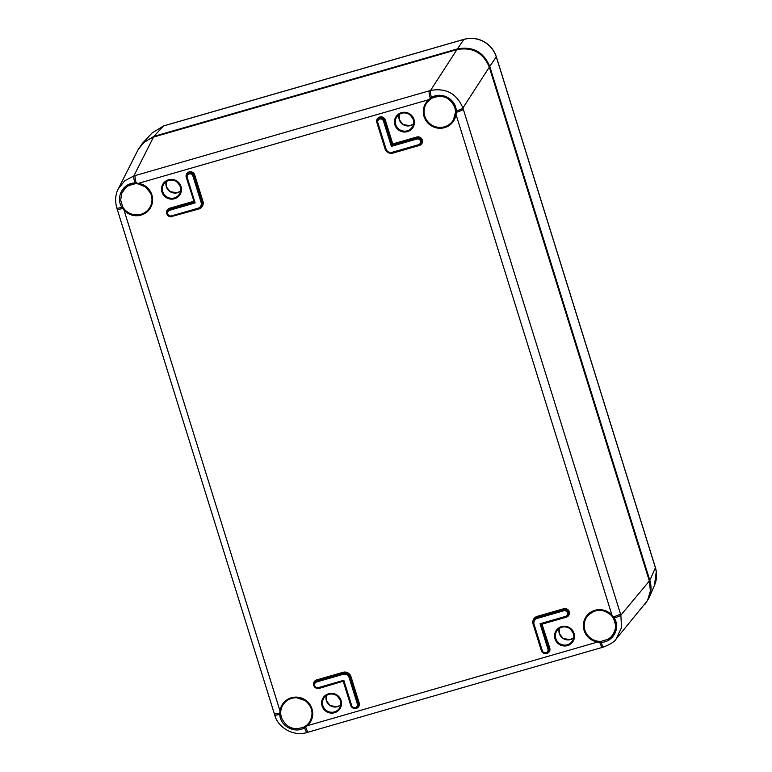 <?xml version="1.0" encoding="UTF-8"?>
<svg xmlns="http://www.w3.org/2000/svg" width="772" height="772" viewBox="0 0 772 772"><rect width="100%" height="100%" fill="white"/><g stroke="black" fill="none" stroke-linecap="round" stroke-linejoin="round"><path stroke-width="1.16" d="M644.716 604.688L648.924 598.097L654.463 585.388L656.277 571.589L655.389 567.719A7.44 0.984 -17.3 0 0 655.409 567.574C657.233 573.654 656.914 579.589 654.463 585.398M496.319 56.781A7.44 0.984 -17.3 0 1 496.29 56.925L489.766 66.431L649.85 580.409L655.389 567.719L496.29 56.925C494.061 50.199 489.844 45.085 483.639 41.572C477.299 38.301 470.727 37.577 463.924 39.401A7.44 1.177 -106.1 0 1 464.03 39.324C470.852 37.471 477.414 38.195 483.716 41.495C489.911 44.959 494.109 50.055 496.319 56.781L655.409 567.574M153.86 136.383L457.4 48.916L463.924 39.401L163.567 125.952L153.86 136.383L142.366 143.428L152.084 132.987L163.674 125.875A7.44 1.177 73.9 0 0 163.567 125.952L152.113 132.967M142.366 143.428L138.159 149.585M489.766 66.431C483.619 51.927 472.831 46.088 457.4 48.916M648.924 598.097C651.346 592.356 651.655 586.459 649.85 580.409M453.396 119.93L455.519 112.239L456.262 112.355L456.02 114.478L611.993 615.236L613.402 616.876A14.716 14.543 7.2 0 1 614.165 617.996C620.842 627.81 613.036 642.362 601.118 642.314A14.716 14.157 16.6 0 1 599.767 642.304L597.615 642.043A16.55 16.193 33.4 0 1 585.263 618.073A16.55 16.193 33.4 0 1 611.993 615.236L611.53 615.593A15.797 15.459 -146.6 0 0 584.906 630.135A15.797 15.459 -146.6 0 0 597.798 641.194L597.615 642.043L307.333 725.699A16.55 16.193 33.4 0 0 303.936 699.133A16.55 16.193 33.4 0 0 279.995 710.906L280.815 710.887L280.68 712.884A15.739 15.006 -132.7 0 0 280.728 714.158L281.404 717.564C286.219 727.764 293.833 730.872 304.255 726.886A15.739 15.054 -164 0 0 305.336 726.23L306.918 725.014L307.333 725.699L305.702 727.041A14.716 14.128 18.9 0 1 304.583 727.764C294.788 734.066 279.956 726.037 279.792 714.351A14.716 14.089 44.8 0 1 279.773 713.019L279.995 710.906L124.031 210.148A16.55 16.193 33.4 0 0 150.752 207.321A16.55 16.193 33.4 0 0 138.41 183.34L428.692 99.694L429.261 100.119A15.797 15.459 -146.6 0 0 438.062 127.284A15.797 15.459 -146.6 0 0 455.374 114.246L456.02 114.478A16.55 16.193 33.4 0 1 432.079 126.251A16.55 16.193 33.4 0 1 428.692 99.694L430.332 98.324A14.716 14.533 60.1 0 1 431.461 97.581C441.352 91.135 456.184 99.163 456.252 111.004A14.716 14.562 9.5 0 1 456.262 112.355A7.44 0.984 -17.3 0 0 463.325 109.306L620.871 615.149L621.528 627.675L616.21 638.878L647.544 600.519L650.391 590.976L649.348 581.007L489.303 67.154C483.175 52.621 472.377 46.783 456.928 49.63L153.512 137.069L144.654 141.681L138.294 149.314L118.299 188.812L124.697 180.812L133.836 175.968A7.44 1.09 73.8 0 0 134.917 183.032A14.716 14.504 61.2 0 1 136.268 183.06L138.41 183.34L138.381 183.948L145.541 186.949L150.617 193.251C152.653 198.134 152.412 202.853 149.874 207.398A15.797 15.459 -146.6 0 0 138.391 183.939L136.355 183.755A15.739 15.537 -112.9 0 0 135.09 183.765L128.441 185.656L125.624 187.664L121.706 193.318L120.673 200.151L122.719 206.838A15.739 15.015 -132 0 0 123.404 207.938L124.659 209.54L124.031 210.148L122.632 208.488A14.716 14.118 47.2 0 1 121.879 207.359C115.308 197.391 123.105 182.839 134.917 183.032L135.071 183.775L136.374 183.746L136.268 183.06A7.44 1.177 73.9 0 1 135.158 175.582L429.213 90.845A7.44 1.177 73.9 0 0 430.332 98.324L430.853 98.893L431.944 98.227A15.739 15.546 -113 0 0 430.863 98.893L427.041 102.551M455.47 110.956L455.519 112.239A15.739 15.585 -178.3 0 0 455.48 110.946L454.824 107.501C450.066 97.214 442.443 94.116 431.953 98.218C441.7 92.399 454.891 99.858 455.47 110.956L456.252 111.004A7.44 1.071 162.6 0 0 462.91 107.993L463.325 109.306M597.798 641.194L599.825 641.368A15.739 15.064 -164.6 0 0 601.118 641.339L607.805 639.38L610.633 637.354L613.518 633.822L615.458 628.36L615.573 624.895L613.489 618.266A15.739 15.575 -178.8 0 0 612.814 617.204M649.348 581.007L620.871 615.149A7.44 0.897 -17.2 0 1 614.165 617.996L613.489 618.285C616.346 623.158 616.355 628.34 613.518 633.822L613.547 633.773M429.213 90.845L430.535 90.469C445.917 87.68 456.706 93.518 462.91 107.993L489.303 67.154M391.365 146.381L383.472 121.04A2.972 2.914 -146.6 0 0 379.766 119.033A2.972 2.914 -146.6 0 0 377.826 122.661L386.048 149.064A4.835 4.729 -146.6 0 0 392.06 152.325L418.53 144.692A2.972 2.914 -146.6 0 0 420.479 141.064A2.972 2.914 -146.6 0 0 416.774 139.066L391.365 146.381L392.186 144.962L384.514 120.326A3.715 3.638 -146.6 0 0 377.875 119.293L377.624 119.679A3.715 3.638 33.4 0 1 384.263 120.702L385.305 119.988L392.765 143.93L392.186 144.962L416.899 137.85L416.764 137.011A4.468 4.371 33.4 0 1 422.313 140.022A4.468 4.371 33.4 0 1 419.389 145.464L392.919 153.088A6.321 6.186 33.4 0 1 385.054 148.832L376.832 122.43A4.468 4.371 33.4 0 1 379.756 116.987A4.468 4.371 33.4 0 1 385.305 119.988M280.728 714.158L279.792 714.351A7.44 0.897 162.8 0 1 274.736 715.026L274.33 713.724A7.44 0.984 -17.3 0 0 279.773 713.019L280.68 712.884M274.33 713.724L117.18 209.193A7.44 0.984 -17.3 0 0 122.632 208.488L123.404 207.938M304.255 726.886L304.583 727.764A7.44 1.09 73.8 0 0 307.034 732.483C293.379 736.913 277.708 727.34 274.736 715.026M117.18 209.193L116.775 207.89A7.44 1.071 -17.4 0 0 121.879 207.359L122.719 206.838M305.336 726.23L305.702 727.041A7.44 1.177 73.9 0 0 308.346 732.107L307.034 732.483M599.825 641.368L599.767 642.304A7.44 1.177 73.9 0 0 602.411 647.37L308.346 732.107M601.118 641.339L601.118 642.314A7.44 1.264 74 0 0 603.714 646.994L602.411 647.37M456.928 49.63L430.535 90.469A7.44 1.264 74 0 0 431.461 97.581L431.944 98.227M587.125 616.51C594.797 608.568 602.922 608.268 611.52 615.602L612.794 617.204L613.402 616.876A7.44 0.984 -17.3 0 0 620.466 613.827M541.876 623.882L549.77 648.036A4.468 4.371 33.4 0 1 546.856 653.479A4.468 4.371 33.4 0 1 541.297 650.478L533.076 624.075A6.321 6.186 33.4 0 1 537.216 616.355L563.685 608.732A4.468 4.371 33.4 0 1 569.234 611.733A4.468 4.371 33.4 0 1 566.32 617.185L542.32 624.094M194.023 201.473L186.245 177.348A4.468 4.371 33.4 0 1 189.169 171.905A4.468 4.371 33.4 0 1 194.718 174.906L202.94 201.309A6.321 6.186 33.4 0 1 198.809 209.029L172.224 216.343M343.424 681.145L319.261 688.373A4.468 4.371 33.4 0 1 313.712 685.372A4.468 4.371 33.4 0 1 316.626 679.92L343.096 672.296A6.321 6.186 33.4 0 1 350.961 676.552L359.183 702.954A4.468 4.371 33.4 0 1 356.268 708.397A4.468 4.371 33.4 0 1 350.72 705.396L343.26 681.454M343.81 680.286L351.704 705.627A2.972 2.914 -146.6 0 0 355.409 707.634A2.972 2.914 -146.6 0 0 357.349 703.996L349.127 677.594A4.835 4.729 -146.6 0 0 343.115 674.342L316.645 681.975A2.972 2.914 -146.6 0 0 314.696 685.604A2.972 2.914 -146.6 0 0 318.402 687.601L343.81 680.286L343.405 681.068L318.701 688.18A3.715 3.638 33.4 0 1 314.503 682.612A3.715 3.638 33.4 0 1 316.51 681.136L316.626 679.92M540.043 623.737L565.451 616.413A2.972 2.914 -146.6 0 0 567.401 612.785A2.972 2.914 -146.6 0 0 563.705 610.777L537.235 618.411A4.835 4.729 -146.6 0 0 534.07 624.307L542.291 650.709A2.972 2.914 -146.6 0 0 545.987 652.707A2.972 2.914 -146.6 0 0 547.937 649.078L540.043 623.737L541.056 624.104L548.728 648.75L541.394 624.017M198.221 208.845L171.77 216.469A3.715 3.638 33.4 0 1 167.582 210.891A3.715 3.638 33.4 0 1 169.589 209.424L169.724 210.254A2.972 2.914 -146.6 0 0 167.775 213.883A2.972 2.914 -146.6 0 0 171.48 215.89L197.95 208.257A4.835 4.729 -146.6 0 0 201.106 202.36L192.884 175.958A2.972 2.914 -146.6 0 0 189.188 173.951A2.972 2.914 -146.6 0 0 187.239 177.589L195.133 202.93L194.293 202.332L186.631 177.695M166.318 186.727A8.936 8.743 33.4 0 1 166.298 181.545L166.318 186.708A8.936 8.743 33.4 0 0 180.658 191.002L176.923 192.855L169.965 191.552L166.318 186.708M413.589 123.887A8.936 8.743 33.4 0 1 399.24 114.42L399.259 119.583L402.897 124.427L409.855 125.74L413.589 123.877M326.392 700.687A8.936 8.743 33.4 0 1 326.382 695.504L326.402 700.667A8.936 8.743 33.4 0 0 340.742 704.971L336.997 706.824L330.04 705.511L326.402 700.667M559.333 633.561A8.936 8.743 33.4 0 1 559.324 628.379L559.333 633.542L562.981 638.386L569.939 639.698L573.673 637.846A8.936 8.743 33.4 0 1 559.333 633.561M162.767 191.688A9.293 9.09 -146.6 0 0 179.625 193.801A9.293 9.09 -146.6 0 0 176.585 181.555A9.293 9.09 -146.6 0 0 162.767 191.688M161.985 192.016A10.036 9.814 33.4 0 1 173.7 179.683A10.036 9.814 33.4 0 1 178.824 196.127A10.036 9.814 33.4 0 1 161.985 192.016M395.708 124.562A9.293 9.09 -146.6 0 0 412.557 126.676A9.293 9.09 -146.6 0 0 409.527 114.43A9.293 9.09 -146.6 0 0 395.708 124.562M394.917 124.89A10.036 9.814 33.4 0 1 406.641 112.558A10.036 9.814 33.4 0 1 411.756 129.001A10.036 9.814 33.4 0 1 394.917 124.89M322.85 705.647A9.293 9.09 -146.6 0 0 339.709 707.76A9.293 9.09 -146.6 0 0 336.669 695.524A9.293 9.09 -146.6 0 0 322.85 705.647M322.059 705.975A10.036 9.814 33.4 0 1 333.784 693.642A10.036 9.814 33.4 0 1 338.908 710.086A10.036 9.814 33.4 0 1 322.059 705.975M555.792 638.521A9.293 9.09 -146.6 0 0 572.641 640.644A9.293 9.09 -146.6 0 0 569.611 628.398A9.293 9.09 -146.6 0 0 555.792 638.521M555 638.859A10.036 9.814 33.4 0 1 566.716 626.517A10.036 9.814 33.4 0 1 571.84 642.96A10.036 9.814 33.4 0 1 555 638.859M172.339 216.652A4.468 4.371 33.4 0 1 166.781 213.651A4.468 4.371 33.4 0 1 169.705 208.208L169.84 209.038A3.715 3.638 -146.6 0 0 167.833 210.515L167.582 210.891C166.231 214.384 167.62 216.247 171.77 216.469L171.48 215.89M416.774 139.066L416.639 138.227A3.715 3.638 33.4 0 1 420.846 143.795A3.715 3.638 33.4 0 1 418.839 145.271L392.35 152.904L392.06 152.325M418.53 144.692L418.82 145.281L392.35 152.904C389.04 153.522 386.733 152.277 385.421 149.16L377.209 122.767A3.715 3.638 33.4 0 1 377.624 119.679L377.199 122.758L377.826 122.661M316.645 681.975L316.51 681.136L342.98 673.512A5.578 5.462 33.4 0 1 349.919 677.266L358.14 703.668A3.715 3.638 33.4 0 1 357.716 706.737L357.976 706.351A3.715 3.638 -146.6 0 0 358.401 703.282L350.17 676.88A5.578 5.462 -146.6 0 0 343.231 673.126L316.761 680.759A3.715 3.638 -146.6 0 0 314.754 682.226L314.503 682.612C313.152 686.105 314.551 687.968 318.691 688.19L318.402 687.601M187.239 177.589L186.612 177.676L194.293 202.332L169.589 209.424L194.197 202.023M306.918 725.014A15.797 15.459 -146.6 0 0 304.882 700.368A15.797 15.459 -146.6 0 0 280.815 710.887M124.659 209.54A15.797 15.459 -146.6 0 0 149.874 207.398M392.765 143.93L416.764 137.011M169.705 208.208L193.704 201.289M153.512 137.069L133.836 175.968L135.158 175.582M357.349 703.996L359.183 702.954M351.704 705.627L351.077 705.724L343.405 681.068L351.077 705.724C352.92 708.802 355.13 709.14 357.716 706.737A3.715 3.638 33.4 0 1 351.096 705.733M349.127 677.594L350.961 676.552M343.115 674.342L343.096 672.296M192.884 175.958L193.675 175.63L201.897 202.032A5.578 5.462 33.4 0 1 201.26 206.626L201.521 206.24A5.578 5.462 -146.6 0 0 202.148 201.646L193.926 175.244A3.715 3.638 -146.6 0 0 187.297 174.211L187.036 174.597A3.715 3.638 33.4 0 1 193.675 175.63L194.718 174.906M201.106 202.36L202.94 201.309M171.77 216.469L198.24 208.845L201.26 206.626A5.578 5.462 33.4 0 1 198.25 208.836L197.95 208.257M186.621 177.656A3.715 3.638 33.4 0 1 187.036 174.597L186.621 177.656M195.133 202.93L169.724 210.254M392.33 152.904A5.578 5.462 33.4 0 1 385.431 149.17M418.82 145.281L421.097 143.409A3.715 3.638 -146.6 0 0 416.899 137.85L391.935 145.348L384.263 120.702L383.472 121.04M537.235 618.411L537.1 617.581L563.57 609.948A3.715 3.638 33.4 0 1 567.767 615.516L568.018 615.13A3.715 3.638 -146.6 0 0 563.821 609.562L537.351 617.195A5.578 5.462 -146.6 0 0 534.34 619.405L534.079 619.781A5.578 5.462 33.4 0 1 537.1 617.581L537.216 616.355M563.705 610.777L563.685 608.732M541.037 624.123L565.741 617.002L567.767 615.516A3.715 3.638 33.4 0 1 565.76 616.992L541.056 624.104M542.291 650.709L541.664 650.806L533.452 624.413A5.578 5.462 33.4 0 1 534.079 619.781L533.442 624.403L534.07 624.307M547.937 649.078L548.728 648.75A3.715 3.638 33.4 0 1 548.303 651.819L548.554 651.433A3.715 3.638 -146.6 0 0 548.979 648.364L549.77 648.036M533.442 624.403L541.674 650.786C543.507 653.884 545.717 654.222 548.303 651.819A3.715 3.638 33.4 0 1 541.683 650.815M377.199 122.758L385.421 149.16L386.048 149.064M565.741 617.002L565.451 616.413M613.489 618.285L612.794 617.185M163.674 125.875L464.03 39.324M179.625 193.801C182.134 189.883 180.995 185.724 176.19 181.323C171.519 179.046 167.495 179.799 164.137 183.591M412.557 126.676C415.075 122.758 413.927 118.599 409.131 114.208C404.451 111.921 400.436 112.673 397.078 116.466M339.709 707.76C342.218 703.842 341.07 699.683 336.274 695.292C331.593 693.005 327.579 693.758 324.221 697.55M572.641 640.644C575.159 636.726 574.011 632.567 569.215 628.167C564.535 625.88 560.52 626.632 557.162 630.434M116.775 207.89C114.883 200.681 115.395 194.322 118.309 188.812M603.714 646.994C610.893 644.002 615.052 641.31 616.191 638.898M343.405 681.068L318.691 688.19M309.958 721.357C313.837 713.203 312.168 706.226 304.95 700.436L296.554 697.734C291.16 697.705 286.837 699.779 283.594 703.977M123.578 189.931C127.438 185.676 131.269 183.63 135.071 183.775"/></g></svg>
